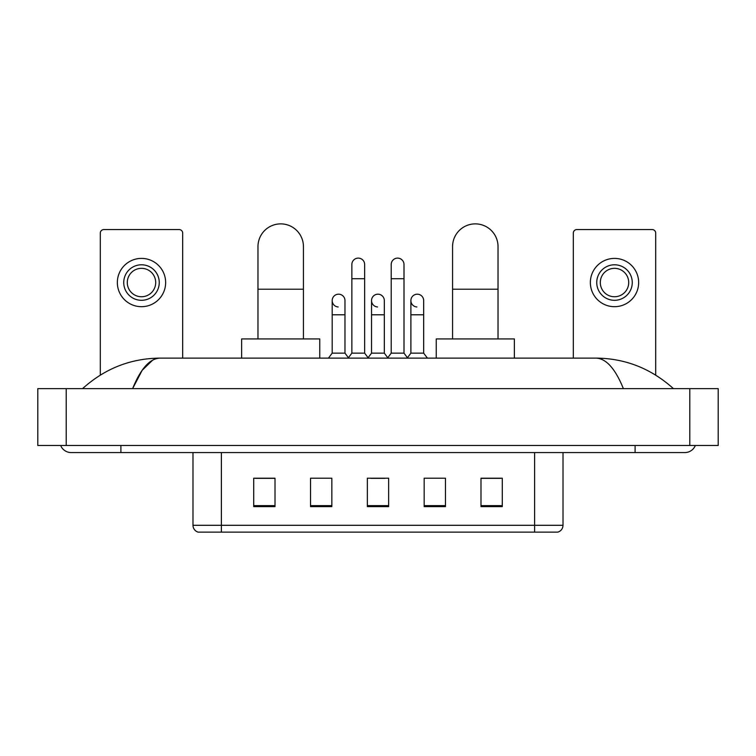 <?xml version="1.0" encoding="UTF-8"?>
<svg xmlns="http://www.w3.org/2000/svg" width="756" height="756" viewBox="0 0 756 756"><rect width="100%" height="100%" fill="white"/><g stroke="black" fill="none" stroke-linecap="round" stroke-linejoin="round"><path stroke-width="1.13" d="M534.605 532.12L534.605 525.297L563.012 525.297C562.814 528.709 561.113 530.977 557.9 532.12L198.1 532.12A7.106 7.106 0 0 1 192.988 525.297L192.988 452.57M502.286 506.624L502.286 478.217L480.986 478.217L480.986 506.624L502.286 506.624M445.473 506.624L445.473 478.217L424.163 478.217L424.163 506.624L445.473 506.624M275.014 506.624L275.014 478.217L253.714 478.217L253.714 506.624L275.014 506.624M331.837 506.624L331.837 478.217L310.527 478.217L310.527 506.624L331.837 506.624M388.65 506.624L388.65 478.217L367.35 478.217L367.35 506.624L388.65 506.624M521.829 532.12L234.171 532.12M480.986 478.359L500.869 478.359M255.131 478.359L275.014 478.359M370.827 478.359L385.031 478.359M60.65 445.473A11.368 11.368 0 0 0 71.177 452.57A11.368 11.368 0 0 1 60.65 445.473A11.368 11.368 0 0 0 71.177 452.57L684.823 452.57A11.368 11.368 0 0 0 695.35 445.473A11.368 11.368 0 0 1 684.823 452.57A11.368 11.368 0 0 0 695.35 445.473A11.368 11.368 0 0 1 684.823 452.57M623.398 388.65C615.252 368.597 606.095 358.42 595.945 358.117L160.055 358.117C149.905 358.42 140.748 368.597 132.602 388.65L142.166 370.289L152.684 360.111M66.207 388.65L718.2 388.65L718.2 445.473L37.8 445.473L37.8 388.65L66.207 388.65L66.207 445.473M595.945 358.117C625.259 358.344 651.105 368.522 673.454 388.65L671.035 386.458M84.965 386.458L82.546 388.65C104.791 368.569 130.627 358.382 160.055 358.117M182.687 358.117L182.687 233.113A3.553 3.553 0 0 0 179.134 229.559L103.856 229.559A3.553 3.553 0 0 0 100.302 233.113L100.302 375.099M141.495 264.789A17.757 17.757 0 0 0 123.738 282.546A17.757 17.757 0 0 0 141.495 300.302A17.757 17.757 0 0 0 159.251 282.546A17.757 17.757 0 0 0 141.495 264.789M141.495 268.342A14.203 14.203 0 0 0 127.291 282.546A14.203 14.203 0 0 0 141.495 296.749A14.203 14.203 0 0 0 155.698 282.546A14.203 14.203 0 0 0 141.495 268.342M141.495 306.69A24.145 24.145 0 0 0 165.64 282.546A24.145 24.145 0 0 0 141.495 258.401A24.145 24.145 0 0 0 117.35 282.546A24.145 24.145 0 0 0 141.495 306.69M257.976 338.934L257.976 246.607A22.727 22.727 0 0 1 280.703 223.88A22.727 22.727 0 0 1 303.43 246.607A22.727 22.727 0 0 0 280.703 223.88M303.43 338.934L303.43 246.607M319.76 358.117L319.76 338.934L241.636 338.934L241.636 358.117M452.57 338.934L452.57 246.607A22.727 22.727 0 0 1 475.297 223.88A22.727 22.727 0 0 1 498.024 246.607A22.727 22.727 0 0 0 475.297 223.88M498.024 338.934L498.024 246.607M514.363 358.117L514.363 338.934L436.24 338.934L436.24 358.117M351.861 278.709L364.647 278.709L364.647 353.146L351.861 353.146L351.861 264.505A6.388 6.388 0 0 1 358.656 258.127A6.388 6.388 0 0 1 364.647 264.505A6.388 6.388 0 0 0 358.656 258.127M351.861 353.146L348.138 358.117M364.647 353.146L368.38 358.117M391.211 278.709L403.997 278.709L403.997 353.146L391.211 353.146L391.211 264.505A6.388 6.388 0 0 1 398.006 258.127A6.388 6.388 0 0 1 403.997 264.505A6.388 6.388 0 0 0 398.006 258.127M391.211 353.146L387.478 358.117M403.997 353.146L407.72 358.117M338.178 306.964A6.388 6.388 0 0 1 332.186 300.586A6.388 6.388 0 0 1 338.981 294.207A6.388 6.388 0 0 1 344.972 300.586L344.972 314.789L332.186 314.789L332.186 300.586M344.972 314.789L344.972 353.146L332.186 353.146L332.186 314.789M332.186 353.146L328.463 358.117M344.972 353.146L348.421 357.739M377.527 306.964A6.388 6.388 0 0 1 371.536 300.586A6.388 6.388 0 0 1 378.331 294.207A6.388 6.388 0 0 1 384.322 300.586L384.322 314.789L371.536 314.789L371.536 300.586M384.322 314.789L384.322 353.146L371.536 353.146L371.536 314.789M371.536 353.146L368.096 357.739M384.322 353.146L387.762 357.739M416.877 306.964A6.388 6.388 0 0 1 410.886 300.586A6.388 6.388 0 0 1 417.681 294.207A6.388 6.388 0 0 1 423.672 300.586L423.672 314.789L410.886 314.789L410.886 300.586M423.672 314.789L423.672 353.146L410.886 353.146L410.886 314.789M410.886 353.146L407.437 357.739M423.672 353.146L427.395 358.117M655.698 375.099L655.698 233.113A3.553 3.553 0 0 0 652.144 229.559L576.866 229.559A3.553 3.553 0 0 0 573.313 233.113L573.313 358.117M614.505 264.789A17.757 17.757 0 0 0 596.749 282.546A17.757 17.757 0 0 0 614.505 300.302A17.757 17.757 0 0 0 632.262 282.546A17.757 17.757 0 0 0 614.505 264.789M614.505 268.342A14.203 14.203 0 0 0 600.302 282.546A14.203 14.203 0 0 0 614.505 296.749A14.203 14.203 0 0 0 628.708 282.546A14.203 14.203 0 0 0 614.505 268.342M614.505 306.69A24.145 24.145 0 0 0 638.65 282.546A24.145 24.145 0 0 0 614.505 258.401A24.145 24.145 0 0 0 590.36 282.546A24.145 24.145 0 0 0 614.505 306.69M192.988 525.297L221.395 525.297L221.395 532.12M221.395 452.57L221.395 525.297L534.605 525.297L534.605 452.57M388.65 505.632L367.35 505.632M331.837 505.632L310.527 505.632M275.014 505.632L253.714 505.632M445.473 505.632L424.163 505.632M502.286 505.632L480.986 505.632M635.106 445.473L635.106 452.57M120.894 445.473L120.894 452.57M689.793 388.65L689.793 445.473M257.976 289.217L303.43 289.217M452.57 289.217L498.024 289.217M563.012 525.297L563.012 452.57M364.647 278.709L364.647 264.505M403.997 278.709L403.997 264.505"/></g></svg>
